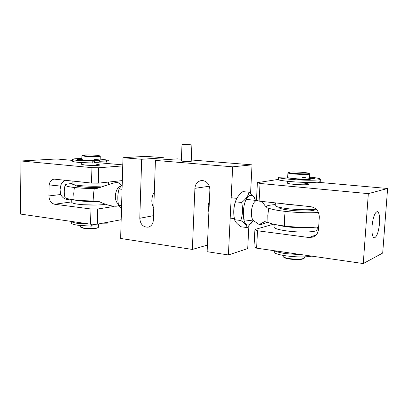 <?xml version="1.0" encoding="UTF-8"?>
<svg xmlns="http://www.w3.org/2000/svg" width="408" height="408" viewBox="0 0 408 408"><rect width="100%" height="100%" fill="white"/><g stroke="black" fill="none" stroke-linecap="round" stroke-linejoin="round"><path stroke-width="0.61" d="M184.401 144.845L181.988 144.549L189.44 144.646L191.882 144.947L184.401 144.845M191.882 144.947L191.204 161.415C190.332 161.675 187.843 161.675 183.743 161.41L181.346 161.017L181.988 144.549M202.72 180.54L201.292 180.555C197.492 181.356 195.366 183.942 194.917 188.323L192.357 249.436L120.641 238.466L122.987 157.723L141.688 159.273L139.781 218.275C140.332 224.329 143.137 227.292 148.201 227.164C151.302 226.282 153.02 223.921 153.352 220.085L155.428 160.415L232.662 166.821L228.404 254.949L207.121 251.695L209.875 189.863C209.641 184.605 207.254 181.494 202.72 180.54M248.87 226.088L247.702 248.594L228.404 254.949M191.265 159.972L252.037 164.842L250.558 193.433M252.037 164.842L232.662 166.821M122.987 157.723L145.87 156.33L164.047 157.789L163.97 159.809M164.047 157.789L141.688 159.273M181.417 159.181L177.373 158.855L155.428 160.415M207.417 245.096L192.357 249.436M69.697 199.15L67.402 199.492C64.423 199.079 62.21 197.416 60.756 194.499L60.058 189.776L60.935 184.87C61.822 182.784 63.24 181.239 65.198 180.229M96.482 164.261L100.016 164.934C100.358 165.52 90.739 165.607 85.144 165.056L81.702 164.393L81.738 162.654M83.451 204.745L96.4 205.035M121.186 219.728L97.252 224.186L90.576 224.191L90.938 208.988L54.611 204.235C51.082 203.311 49.179 200.542 48.909 195.927L49.067 186.094C49.368 182.044 51.066 179.724 54.162 179.127L91.55 183.07L91.912 167.642L20.992 160.971L56.661 158.977L72.568 160.395M118.881 205.678L117.723 205.861M113.873 206.468L97.629 209.018L97.252 224.186M100.072 162.848L122.777 164.873M122.747 165.903L98.654 167.77L98.272 183.161L122.318 180.586M90.576 224.191L20.4 214.057L20.992 160.971M91.912 167.642L98.654 167.77M90.938 208.988L97.629 209.018M98.272 183.161L91.55 183.07M121.513 208.437L118.595 205.275C117.402 199.711 117.555 194.274 119.059 188.96L122.211 184.401M122.069 189.297L119.059 188.96M121.594 205.647L118.595 205.275M379.552 223.222C379.925 216.245 379.175 212.369 377.293 211.584C374.763 212.405 373.014 217.301 372.035 226.277C371.678 233.259 372.428 237.119 374.279 237.859C376.834 236.997 378.588 232.116 379.552 223.222M302.165 182.917C306.53 183.335 308.825 183.773 309.06 184.232C307.571 184.946 302.573 184.982 294.061 184.35C289.751 183.926 287.502 183.488 287.319 183.044L287.421 181.264M254.918 229.48L257.524 230.78L256.596 248.161L254.011 246.687L254.918 229.48L273.635 224.186M317.062 182.197L387.6 188.491L382.699 253.052L363.258 263.558L368.332 193.642L260.049 183.457L259.106 201.129L256.469 200.124L257.392 182.631L278.251 179.428M257.524 230.78L308.943 237.512L312.87 237.099C316.225 235.727 318.107 233.136 318.515 229.327L319.296 217.112C319.102 211.334 316.292 207.866 310.87 206.708L259.106 201.129M363.258 263.558L256.596 248.161M317.286 227.526L318.617 227.69M387.6 188.491L368.332 193.642M257.392 182.631L260.049 183.457M236.074 199.981L235.732 200.864C233.927 205.785 233.345 210.849 233.988 216.046L234.141 217.076C233.376 211.813 233.825 206.723 235.487 201.807L236.074 199.981C237.257 197.013 239.532 194.223 242.888 191.612L249.023 192.234C248.273 195.764 245.83 199.181 241.689 202.49C243.041 208.723 242.74 214.72 240.786 220.488C244.601 223.1 246.738 225.466 247.202 227.577L241.118 226.792C237.374 224.283 235.207 221.921 234.605 219.718L234.141 217.076M255.25 200.338C254.174 196.804 252.578 195.167 250.456 195.422C242.082 196.222 240.501 227.868 248.936 224.793C250.359 224.38 251.675 223.089 252.899 220.912M255.306 200.343L255.194 199.787C254.806 197.492 252.751 194.978 249.023 192.234M241.689 202.49L235.487 201.807M240.786 220.488L234.605 219.718M247.202 227.577L252.934 220.917M74.088 199.828L73.741 193.724L74.343 187.496C80.203 188.139 86.833 188.501 94.233 188.583L93.422 194.861L93.937 200.955C86.552 200.909 79.932 200.532 74.088 199.828C68.294 199.073 65.229 198.232 64.903 197.299C63.99 193.208 64.066 189.144 65.132 185.094C65.423 184.406 67.748 183.87 72.099 183.483M120.819 186.079C117.626 187.252 115.806 190.561 115.352 196.008C115.347 199.879 116.346 202.531 118.351 203.975M153.785 207.677C152.429 205.974 151.781 203.505 151.842 200.272C152.006 197.018 152.832 194.315 154.321 192.153M86.114 200.772L98.308 201.169C105.968 204.944 112.231 206.596 117.096 206.137L118.703 205.428M100.97 187.201C94.498 187.609 87.771 187.471 80.784 186.782C76.617 186.293 74.761 185.757 75.21 185.191L75.419 184.992M121.518 185.186L118.402 182.835C116.433 181.142 104.667 186.232 96.186 188.674L94.233 188.583M74.343 187.496C68.131 186.757 65.061 185.956 65.132 185.094M284.33 225.986C276.308 224.956 270.846 223.757 267.939 222.391L267.816 215.419L268.719 208.167C271.641 209.37 277.129 210.446 285.177 211.385L284.407 218.79L284.33 225.986C297.529 227.501 308.973 227.822 318.668 226.95M267.286 222.238C262.798 224.099 260.217 224.946 259.554 224.777L253.725 220.784C252.027 219.382 251.241 216.413 251.374 211.869C251.915 205.907 253.47 202.174 256.03 200.665L256.948 200.308M209.319 202.399L208.631 206.881L208.927 211.16M209.406 200.389L207.922 206.524L208.881 212.175M259.554 224.777L259.891 224.181L264.69 221.626L267.939 222.391M314.767 209.35C316.613 211.079 301.849 211.619 289.833 210.202C282.086 209.258 278.424 208.264 278.853 207.213M265.088 205.79L267.26 207.861L268.719 208.167M264.976 205.668L262.058 201.445M318.485 212.497C308.805 213.078 297.702 212.711 285.177 211.385M275.272 204.592C269.091 205.025 266.093 205.821 266.266 206.978M72.15 180.979L72.094 183.794C72.165 184.35 74.123 184.875 77.969 185.365C85.491 186.329 99.062 186.538 105.019 185.798M73.95 181.172L86.2 182.493M71.777 199.507L71.721 202.261C71.788 202.939 73.7 203.556 77.464 204.122C85.552 205.357 100.623 205.377 105.799 204.189M73.073 199.696L77.54 200.624C84.135 201.465 91.28 201.741 98.981 201.44M275.364 202.878L275.221 205.494C275.619 206.739 280.469 207.876 289.777 208.906C301.201 209.947 309.983 210.023 316.129 209.146M280.918 203.48L290.022 204.729L298.197 205.341M274.161 224.308L274.008 227.078C274.4 228.623 279.271 229.984 288.629 231.163C301.981 232.779 317.551 232.014 317.138 229.857L317.312 227.078M277.43 224.956C280.158 225.767 283.973 226.455 288.869 227.016C299.125 228.067 307.438 228.164 313.808 227.307M81.891 155.754L81.804 159.62L85.252 160.247C90.851 160.767 100.475 160.716 100.138 160.181L100.235 156.325C100.577 156.825 90.943 156.845 85.343 156.341L81.891 155.754L82.38 155.275C82.584 154.831 91.326 154.851 96.421 155.295L99.771 155.82C100.587 156.32 91.152 156.356 85.639 155.866L82.38 155.275M80.366 225.568L80.458 227.052L83.732 228.026C88.771 228.827 97.492 228.429 98.328 227.378L98.542 223.946M80.458 227.052L84.012 228.419C90.622 229.097 95.243 228.893 97.874 227.802L98.328 227.378M99.72 161.711L100.093 161.92C99.914 162.206 98.032 162.359 94.452 162.379M94.452 162.348C97.793 162.323 99.547 162.175 99.715 161.905L99.751 160.359M92.958 224.522L96.252 224.186M96.783 224.186L92.953 224.589M99.771 155.82L100.235 156.325M81.809 159.37L77.525 159.288L77.199 159.492L78.392 159.931L89.495 160.507L94.478 161.211L79.397 160.604C74.96 160.196 72.69 159.783 72.588 159.365C72.879 158.87 75.959 158.579 81.829 158.498M100.164 159.064L109.038 160.283L100.144 159.941M94.478 161.211L94.432 163.067L79.356 162.46C74.919 162.042 72.655 161.619 72.553 161.186L72.588 159.365M99.379 159.895L94.115 159.375M108.967 162.063L99.756 161.721M71.334 221.411L71.303 222.906C71.395 223.808 73.634 224.594 78.01 225.272L91.249 226.144L92.922 225.874L92.963 224.186M71.436 221.427C72.012 222.202 74.215 222.88 78.05 223.457L92.774 224.186M102.627 223.186L107.365 223.166L107.391 222.299M287.91 172.885L287.645 177.434C287.834 177.847 290.083 178.25 294.397 178.653C302.92 179.265 307.923 179.25 309.407 178.602L309.692 174.032C308.208 174.629 303.205 174.629 294.673 174.037C290.353 173.65 288.099 173.267 287.91 172.885L288.517 172.319C290.338 171.819 295.035 171.834 302.608 172.365C306.469 172.696 308.652 173.043 309.152 173.4C308.198 174.022 303.455 174.043 294.913 173.466C290.511 173.069 288.38 172.686 288.517 172.319M309.152 173.4L309.692 174.032M283.111 255.377L283.244 256.683C284.045 257.448 286.181 258.101 289.649 258.641C296.907 259.514 301.782 259.355 304.266 258.167L304.557 256.882M283.244 256.683L283.739 257.219C284.504 257.948 286.533 258.57 289.828 259.085C296.718 259.916 301.344 259.763 303.705 258.631L304.266 258.167M305.408 177.669L302.501 177.368M309.504 177.041C316.45 177.776 320.071 178.505 320.372 179.229C320.923 180.504 303.848 180.586 290.185 179.326C284.743 178.832 280.857 178.291 278.526 177.715L290.001 178.138L297.758 178.898L297.738 179.265M320.372 179.229L320.234 181.381C320.78 182.702 303.71 182.809 290.057 181.524C284.621 181.019 280.735 180.469 278.404 179.872L278.353 177.628M297.758 178.898L297.539 179.173L299.951 179.494L309.478 179.648L310.207 179.551L309.386 179.357L306.949 179.051L309.392 178.643L314.798 178.77L309.468 177.623M306.949 179.051L306.908 179.673M274.227 250.706L274.278 252.868C276.548 254.011 280.357 254.99 285.702 255.796C296.244 257.183 304.955 257.295 311.84 256.137M274.314 250.716L274.395 250.767C276.67 251.894 280.48 252.858 285.83 253.654L302.496 254.786M209.355 186.242L194.917 188.323M153.505 215.659L139.781 218.275M48.909 195.927L60.756 194.499M60.935 184.87L49.067 186.094M71.726 201.899L54.611 204.235M308.943 237.512L316.164 234.916M92.789 161.298L92.743 163.159M77.525 159.288L77.515 159.712M79.978 159.268L79.958 160.058M106.57 160.324L106.524 162.134M91.249 226.144L91.29 224.324M104.922 223.375L104.938 222.753M310.621 177.74L310.559 178.714M309.386 179.357L309.366 179.653M278.526 177.715L278.404 179.872M274.278 252.868L274.395 250.767M254.143 221.07L243.877 219.8M234.396 218.627L230.183 218.107M256.52 200.476L246.259 199.374M236.824 198.359L231.168 197.752M108.62 184.544L108.686 182.044M100.016 164.934L100.093 161.92M109.038 160.283L108.992 162.083M309.06 184.232L309.172 182.447M288.063 178.021L288.079 177.72"/></g></svg>
